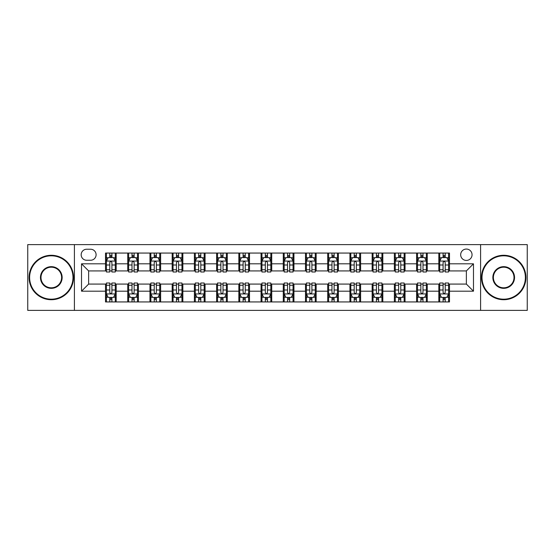<?xml version="1.0" encoding="UTF-8"?>
<svg xmlns="http://www.w3.org/2000/svg" width="555" height="555" viewBox="0 0 555 555"><rect width="100%" height="100%" fill="white"/><g stroke="black" fill="none" stroke-linecap="round" stroke-linejoin="round"><path stroke-width="0.83" d="M466.366 249.056A5.689 5.689 0 0 0 460.678 254.745A5.689 5.689 0 0 0 466.366 260.434A5.689 5.689 0 0 0 472.055 254.745A5.689 5.689 0 0 0 466.366 249.056M480.588 310.384L527.25 310.384L527.25 244.616L480.588 244.616L480.588 310.384L74.412 310.384L74.412 244.616L27.75 244.616L27.75 310.384L74.412 310.384M86.677 260.26L90.59 260.26A5.508 5.508 0 0 0 96.098 254.745A5.508 5.508 0 0 0 90.59 249.237L86.677 249.237A5.508 5.508 0 0 0 81.169 254.745A5.508 5.508 0 0 0 86.677 260.26M480.588 244.616L74.412 244.616M105.519 291.188L81.523 291.188L81.523 263.812L105.519 263.812L105.519 270.923L88.633 270.923L88.633 284.077L105.519 284.077L105.519 301.941L449.481 301.941L449.481 284.077L466.366 284.077L466.366 270.923L449.481 270.923L449.481 263.812L473.477 263.812L473.477 291.188L449.481 291.188M449.481 263.812L449.481 253.059L105.519 253.059L105.519 263.812M438.818 253.059L438.818 270.923L439.706 270.923M443.084 270.923L445.214 270.923M448.593 270.923L449.481 270.923M438.818 270.923L426.372 270.923M416.597 253.059L416.597 270.923L417.485 270.923M420.863 270.923L422.993 270.923M416.597 270.923L404.151 270.923M394.376 253.059L394.376 270.923L395.264 270.923M398.643 270.923L400.772 270.923M394.376 270.923L381.93 270.923M372.155 253.059L372.155 270.923L373.043 270.923M376.422 270.923L378.559 270.923M372.155 270.923L359.716 270.923M349.934 253.059L349.934 270.923L350.822 270.923M354.201 270.923L356.338 270.923M349.934 270.923L337.495 270.923M327.714 253.059L327.714 270.923L328.609 270.923M331.98 270.923L334.117 270.923M327.714 270.923L315.275 270.923M305.5 253.059L305.5 270.923L306.388 270.923M309.766 270.923L311.896 270.923M305.5 270.923L293.054 270.923M283.279 253.059L283.279 270.923L284.167 270.923M287.546 270.923L289.675 270.923M283.279 270.923L270.833 270.923M261.058 253.059L261.058 270.923L261.946 270.923M265.325 270.923L267.454 270.923M261.058 270.923L248.612 270.923M238.837 253.059L238.837 270.923L239.725 270.923M243.104 270.923L245.234 270.923M238.837 270.923L226.391 270.923M216.617 253.059L216.617 270.923L217.504 270.923M220.883 270.923L223.02 270.923M216.617 270.923L204.178 270.923M194.396 253.059L194.396 270.923L195.284 270.923M198.662 270.923L200.799 270.923M194.396 270.923L181.957 270.923M172.182 253.059L172.182 270.923L173.07 270.923M176.441 270.923L178.578 270.923M172.182 270.923L159.736 270.923M149.961 253.059L149.961 270.923L150.849 270.923M154.228 270.923L156.357 270.923M149.961 270.923L137.515 270.923M127.74 253.059L127.74 270.923L128.628 270.923M132.007 270.923L134.137 270.923M127.74 270.923L115.294 270.923M105.519 270.923L106.407 270.923M109.786 270.923L111.916 270.923M105.519 284.077L106.407 284.077M109.786 284.077L111.916 284.077M115.294 284.077L116.182 284.077L116.182 301.941M128.628 284.077L116.182 284.077M132.007 284.077L134.137 284.077M137.515 284.077L138.403 284.077L138.403 301.941M150.849 284.077L138.403 284.077M154.228 284.077L156.357 284.077M159.736 284.077L160.624 284.077L160.624 301.941M173.07 284.077L160.624 284.077M176.441 284.077L178.578 284.077M181.957 284.077L182.845 284.077L182.845 301.941M195.284 284.077L182.845 284.077M198.662 284.077L200.799 284.077M204.178 284.077L205.066 284.077L205.066 301.941M217.504 284.077L205.066 284.077M220.883 284.077L223.02 284.077M226.391 284.077L227.286 284.077L227.286 301.941M239.725 284.077L227.286 284.077M243.104 284.077L245.234 284.077M248.612 284.077L249.5 284.077L249.5 301.941M261.946 284.077L249.5 284.077M265.325 284.077L267.454 284.077M270.833 284.077L271.721 284.077L271.721 301.941M284.167 284.077L271.721 284.077M287.546 284.077L289.675 284.077M293.054 284.077L293.942 284.077L293.942 301.941M306.388 284.077L293.942 284.077M309.766 284.077L311.896 284.077M315.275 284.077L316.163 284.077L316.163 301.941M328.609 284.077L316.163 284.077M331.98 284.077L334.117 284.077M337.495 284.077L338.383 284.077L338.383 301.941M350.822 284.077L338.383 284.077M354.201 284.077L356.338 284.077M359.716 284.077L360.604 284.077L360.604 301.941M373.043 284.077L360.604 284.077M376.422 284.077L378.559 284.077M381.93 284.077L382.818 284.077L382.818 301.941M395.264 284.077L382.818 284.077M398.643 284.077L400.772 284.077M404.151 284.077L405.039 284.077L405.039 301.941M417.485 284.077L405.039 284.077M420.863 284.077L422.993 284.077M426.372 284.077L427.26 284.077L427.26 301.941M439.706 284.077L427.26 284.077M443.084 284.077L445.214 284.077M448.593 284.077L449.481 284.077M116.182 253.059L116.182 270.923M105.519 257.499L106.407 257.499M109.786 257.499L111.916 257.499M115.294 257.499L116.182 257.499M105.519 297.501L106.407 297.501M109.786 297.501L111.916 297.501M115.294 297.501L116.182 297.501M127.74 284.077L127.74 301.941M138.403 253.059L138.403 270.923M127.74 257.499L128.628 257.499M132.007 257.499L134.137 257.499M137.515 257.499L138.403 257.499M127.74 297.501L128.628 297.501M132.007 297.501L134.137 297.501M137.515 297.501L138.403 297.501M149.961 284.077L149.961 301.941M149.961 297.501L150.849 297.501M154.228 297.501L156.357 297.501M159.736 297.501L160.624 297.501M160.624 253.059L160.624 270.923M149.961 257.499L150.849 257.499M154.228 257.499L156.357 257.499M159.736 257.499L160.624 257.499M172.182 284.077L172.182 301.941M172.182 297.501L173.07 297.501M176.441 297.501L178.578 297.501M181.957 297.501L182.845 297.501M182.845 253.059L182.845 270.923M172.182 257.499L173.07 257.499M176.441 257.499L178.578 257.499M181.957 257.499L182.845 257.499M194.396 284.077L194.396 301.941M194.396 297.501L195.284 297.501M198.662 297.501L200.799 297.501M204.178 297.501L205.066 297.501M205.066 253.059L205.066 270.923M194.396 257.499L195.284 257.499M198.662 257.499L200.799 257.499M204.178 257.499L205.066 257.499M216.617 284.077L216.617 301.941M216.617 297.501L217.504 297.501M220.883 297.501L223.02 297.501M226.391 297.501L227.286 297.501M227.286 253.059L227.286 270.923M216.617 257.499L217.504 257.499M220.883 257.499L223.02 257.499M226.391 257.499L227.286 257.499M238.837 284.077L238.837 301.941M238.837 297.501L239.725 297.501M243.104 297.501L245.234 297.501M248.612 297.501L249.5 297.501M249.5 253.059L249.5 270.923M238.837 257.499L239.725 257.499M243.104 257.499L245.234 257.499M248.612 257.499L249.5 257.499M261.058 284.077L261.058 301.941M261.058 297.501L261.946 297.501M265.325 297.501L267.454 297.501M270.833 297.501L271.721 297.501M271.721 253.059L271.721 270.923M261.058 257.499L261.946 257.499M265.325 257.499L267.454 257.499M270.833 257.499L271.721 257.499M283.279 284.077L283.279 301.941M283.279 297.501L284.167 297.501M287.546 297.501L289.675 297.501M293.054 297.501L293.942 297.501M293.942 253.059L293.942 270.923M283.279 257.499L284.167 257.499M287.546 257.499L289.675 257.499M293.054 257.499L293.942 257.499M305.5 284.077L305.5 301.941M305.5 297.501L306.388 297.501M309.766 297.501L311.896 297.501M315.275 297.501L316.163 297.501M316.163 253.059L316.163 270.923M305.5 257.499L306.388 257.499M309.766 257.499L311.896 257.499M315.275 257.499L316.163 257.499M327.714 284.077L327.714 301.941M327.714 297.501L328.609 297.501M331.98 297.501L334.117 297.501M337.495 297.501L338.383 297.501M338.383 253.059L338.383 270.923M327.714 257.499L328.609 257.499M331.98 257.499L334.117 257.499M337.495 257.499L338.383 257.499M349.934 284.077L349.934 301.941M349.934 297.501L350.822 297.501M354.201 297.501L356.338 297.501M359.716 297.501L360.604 297.501M360.604 253.059L360.604 270.923M349.934 257.499L350.822 257.499M354.201 257.499L356.338 257.499M359.716 257.499L360.604 257.499M372.155 284.077L372.155 301.941M372.155 297.501L373.043 297.501M376.422 297.501L378.559 297.501M381.93 297.501L382.818 297.501M382.818 253.059L382.818 270.923M372.155 257.499L373.043 257.499M376.422 257.499L378.559 257.499M381.93 257.499L382.818 257.499M394.376 284.077L394.376 301.941M394.376 297.501L395.264 297.501M398.643 297.501L400.772 297.501M404.151 297.501L405.039 297.501M405.039 253.059L405.039 270.923M394.376 257.499L395.264 257.499M398.643 257.499L400.772 257.499M404.151 257.499L405.039 257.499M416.597 284.077L416.597 301.941M416.597 297.501L417.485 297.501M420.863 297.501L422.993 297.501M426.372 297.501L427.26 297.501M427.26 253.059L427.26 270.923M416.597 257.499L417.485 257.499M420.863 257.499L422.993 257.499M426.372 257.499L427.26 257.499M438.818 284.077L438.818 301.941M438.818 297.501L439.706 297.501M443.084 297.501L445.214 297.501M448.593 297.501L449.481 297.501M438.818 257.499L439.706 257.499M443.084 257.499L445.214 257.499M448.593 257.499L449.481 257.499M88.633 270.923L81.523 263.812M88.633 284.077L81.523 291.188M473.477 263.812L466.366 270.923M473.477 291.188L466.366 284.077M111.916 255.369L109.786 255.369M115.294 269.758L111.916 269.758L111.916 271.992L115.294 271.992L115.294 261.148L113.518 257.589L108.183 257.589L106.407 261.148L106.407 271.992L109.786 271.992L109.786 269.758L106.407 269.758M106.407 261.148L106.407 253.059M115.294 261.148L115.294 253.059M109.786 257.589L109.786 253.059M111.916 253.059L111.916 257.589M111.916 269.758L111.916 262.48C111.208 261.107 110.501 261.107 109.786 262.48L109.786 269.758M109.786 299.631L111.916 299.631M106.407 285.242L109.786 285.242L109.786 283.008L106.407 283.008L106.407 293.852L108.183 297.411L113.518 297.411L115.294 293.852L115.294 283.008L111.916 283.008L111.916 285.242L115.294 285.242M115.294 293.852L115.294 301.941M106.407 293.852L106.407 301.941M111.916 297.411L111.916 301.941M109.786 301.941L109.786 297.411M109.786 285.242L109.786 292.52C110.494 293.893 111.208 293.893 111.916 292.52L111.916 285.242M134.137 255.369L132.007 255.369M137.515 269.758L134.137 269.758L134.137 271.992L137.515 271.992L137.515 261.148L135.739 257.589L130.404 257.589L128.628 261.148L128.628 271.992L132.007 271.992L132.007 269.758L128.628 269.758M128.628 261.148L128.628 253.059M137.515 261.148L137.515 253.059M132.007 257.589L132.007 253.059M134.137 253.059L134.137 257.589M134.137 269.758L134.137 262.48C133.429 261.107 132.714 261.107 132.007 262.48L132.007 269.758M156.357 255.369L154.228 255.369M159.736 269.758L156.357 269.758L156.357 271.992L159.736 271.992L159.736 261.148L157.96 257.589L152.625 257.589L150.849 261.148L150.849 271.992L154.228 271.992L154.228 269.758L150.849 269.758M150.849 261.148L150.849 253.059M159.736 261.148L159.736 253.059M154.228 257.589L154.228 253.059M156.357 253.059L156.357 257.589M156.357 269.758L156.357 262.48C155.65 261.107 154.935 261.107 154.228 262.48L154.228 269.758M178.578 255.369L176.441 255.369M181.957 269.758L178.578 269.758L178.578 271.992L181.957 271.992L181.957 261.148L180.181 257.589L174.846 257.589L173.07 261.148L173.07 271.992L176.441 271.992L176.441 269.758L173.07 269.758M173.07 261.148L173.07 253.059M181.957 261.148L181.957 253.059M176.441 257.589L176.441 253.059M178.578 253.059L178.578 257.589M178.578 269.758L178.578 262.48C177.871 261.107 177.156 261.107 176.441 262.48L176.441 269.758M132.007 299.631L134.137 299.631M128.628 285.242L132.007 285.242L132.007 283.008L128.628 283.008L128.628 293.852L130.404 297.411L135.739 297.411L137.515 293.852L137.515 283.008L134.137 283.008L134.137 285.242L137.515 285.242M137.515 293.852L137.515 301.941M128.628 293.852L128.628 301.941M134.137 297.411L134.137 301.941M132.007 301.941L132.007 297.411M132.007 285.242L132.007 292.52C132.714 293.893 133.429 293.893 134.137 292.52L134.137 285.242M154.228 299.631L156.357 299.631M150.849 285.242L154.228 285.242L154.228 283.008L150.849 283.008L150.849 293.852L152.625 297.411L157.96 297.411L159.736 293.852L159.736 283.008L156.357 283.008L156.357 285.242L159.736 285.242M159.736 293.852L159.736 301.941M150.849 293.852L150.849 301.941M156.357 297.411L156.357 301.941M154.228 301.941L154.228 297.411M154.228 285.242L154.228 292.52C154.935 293.893 155.643 293.893 156.357 292.52L156.357 285.242M176.441 299.631L178.578 299.631M173.07 285.242L176.441 285.242L176.441 283.008L173.07 283.008L173.07 293.852L174.846 297.411L180.181 297.411L181.957 293.852L181.957 283.008L178.578 283.008L178.578 285.242L181.957 285.242M181.957 293.852L181.957 301.941M173.07 293.852L173.07 301.941M178.578 297.411L178.578 301.941M176.441 301.941L176.441 297.411M176.441 285.242L176.441 292.52C177.156 293.893 177.864 293.893 178.578 292.52L178.578 285.242M200.799 255.369L198.662 255.369M204.178 269.758L200.799 269.758L200.799 271.992L204.178 271.992L204.178 261.148L202.395 257.589L197.067 257.589L195.284 261.148L195.284 271.992L198.662 271.992L198.662 269.758L195.284 269.758M195.284 261.148L195.284 253.059M204.178 261.148L204.178 253.059M198.662 257.589L198.662 253.059M200.799 253.059L200.799 257.589M200.799 269.758L200.799 262.48C200.084 261.107 199.377 261.107 198.662 262.48L198.662 269.758M198.662 299.631L200.799 299.631M195.284 285.242L198.662 285.242L198.662 283.008L195.284 283.008L195.284 293.852L197.067 297.411L202.395 297.411L204.178 293.852L204.178 283.008L200.799 283.008L200.799 285.242L204.178 285.242M204.178 293.852L204.178 301.941M195.284 293.852L195.284 301.941M200.799 297.411L200.799 301.941M198.662 301.941L198.662 297.411M198.662 285.242L198.662 292.52C199.377 293.893 200.084 293.893 200.799 292.52L200.799 285.242M51.303 255.813A21.687 21.687 0 0 0 29.616 277.5A21.687 21.687 0 0 0 51.303 299.187A21.687 21.687 0 0 0 72.989 277.5A21.687 21.687 0 0 0 51.303 255.813M51.303 299.721A22.221 22.221 0 0 1 29.082 277.5A22.221 22.221 0 0 1 51.303 255.279A22.221 22.221 0 0 1 73.524 277.5A22.221 22.221 0 0 1 51.303 299.721M51.303 266.657A10.843 10.843 0 0 1 62.146 277.5A10.843 10.843 0 0 1 51.303 288.343A10.843 10.843 0 0 1 40.459 277.5A10.843 10.843 0 0 1 51.303 266.657M51.303 287.809A10.309 10.309 0 0 0 61.612 277.5A10.309 10.309 0 0 0 51.303 267.191A10.309 10.309 0 0 0 40.994 277.5A10.309 10.309 0 0 0 51.303 287.809M503.697 255.813A21.687 21.687 0 0 0 482.011 277.5A21.687 21.687 0 0 0 503.697 299.187A21.687 21.687 0 0 0 525.384 277.5A21.687 21.687 0 0 0 503.697 255.813M503.697 299.721A22.221 22.221 0 0 1 481.476 277.5A22.221 22.221 0 0 1 503.697 255.279A22.221 22.221 0 0 1 525.918 277.5A22.221 22.221 0 0 1 503.697 299.721M503.697 266.657A10.843 10.843 0 0 1 514.54 277.5A10.843 10.843 0 0 1 503.697 288.343A10.843 10.843 0 0 1 492.854 277.5A10.843 10.843 0 0 1 503.697 266.657M503.697 287.809A10.309 10.309 0 0 0 514.006 277.5A10.309 10.309 0 0 0 503.697 267.191A10.309 10.309 0 0 0 493.388 277.5A10.309 10.309 0 0 0 503.697 287.809M223.02 255.369L220.883 255.369M226.391 269.758L223.02 269.758L223.02 271.992L226.391 271.992L226.391 261.148L224.615 257.589L219.287 257.589L217.504 261.148L217.504 271.992L220.883 271.992L220.883 269.758L217.504 269.758M217.504 261.148L217.504 253.059M226.391 261.148L226.391 253.059M220.883 257.589L220.883 253.059M223.02 253.059L223.02 257.589M223.02 269.758L223.02 262.48C222.305 261.107 221.598 261.107 220.883 262.48L220.883 269.758M245.234 255.369L243.104 255.369M248.612 269.758L245.234 269.758L245.234 271.992L248.612 271.992L248.612 261.148L246.836 257.589L241.501 257.589L239.725 261.148L239.725 271.992L243.104 271.992L243.104 269.758L239.725 269.758M239.725 261.148L239.725 253.059M248.612 261.148L248.612 253.059M243.104 257.589L243.104 253.059M245.234 253.059L245.234 257.589M245.234 269.758L245.234 262.48C244.526 261.107 243.818 261.107 243.104 262.48L243.104 269.758M267.454 255.369L265.325 255.369M270.833 269.758L267.454 269.758L267.454 271.992L270.833 271.992L270.833 261.148L269.057 257.589L263.722 257.589L261.946 261.148L261.946 271.992L265.325 271.992L265.325 269.758L261.946 269.758M261.946 261.148L261.946 253.059M270.833 261.148L270.833 253.059M265.325 257.589L265.325 253.059M267.454 253.059L267.454 257.589M267.454 269.758L267.454 262.48C266.747 261.107 266.032 261.107 265.325 262.48L265.325 269.758M289.675 255.369L287.546 255.369M293.054 269.758L289.675 269.758L289.675 271.992L293.054 271.992L293.054 261.148L291.278 257.589L285.943 257.589L284.167 261.148L284.167 271.992L287.546 271.992L287.546 269.758L284.167 269.758M284.167 261.148L284.167 253.059M293.054 261.148L293.054 253.059M287.546 257.589L287.546 253.059M289.675 253.059L289.675 257.589M289.675 269.758L289.675 262.48C288.968 261.107 288.253 261.107 287.546 262.48L287.546 269.758M311.896 255.369L309.766 255.369M315.275 269.758L311.896 269.758L311.896 271.992L315.275 271.992L315.275 261.148L313.499 257.589L308.164 257.589L306.388 261.148L306.388 271.992L309.766 271.992L309.766 269.758L306.388 269.758M306.388 261.148L306.388 253.059M315.275 261.148L315.275 253.059M309.766 257.589L309.766 253.059M311.896 253.059L311.896 257.589M311.896 269.758L311.896 262.48C311.188 261.107 310.474 261.107 309.766 262.48L309.766 269.758M220.883 299.631L223.02 299.631M217.504 285.242L220.883 285.242L220.883 283.008L217.504 283.008L217.504 293.852L219.287 297.411L224.615 297.411L226.391 293.852L226.391 283.008L223.02 283.008L223.02 285.242L226.391 285.242M226.391 293.852L226.391 301.941M217.504 293.852L217.504 301.941M223.02 297.411L223.02 301.941M220.883 301.941L220.883 297.411M220.883 285.242L220.883 292.52C221.591 293.893 222.305 293.893 223.02 292.52L223.02 285.242M243.104 299.631L245.234 299.631M239.725 285.242L243.104 285.242L243.104 283.008L239.725 283.008L239.725 293.852L241.501 297.411L246.836 297.411L248.612 293.852L248.612 283.008L245.234 283.008L245.234 285.242L248.612 285.242M248.612 293.852L248.612 301.941M239.725 293.852L239.725 301.941M245.234 297.411L245.234 301.941M243.104 301.941L243.104 297.411M243.104 285.242L243.104 292.52C243.811 293.893 244.526 293.893 245.234 292.52L245.234 285.242M265.325 299.631L267.454 299.631M261.946 285.242L265.325 285.242L265.325 283.008L261.946 283.008L261.946 293.852L263.722 297.411L269.057 297.411L270.833 293.852L270.833 283.008L267.454 283.008L267.454 285.242L270.833 285.242M270.833 293.852L270.833 301.941M261.946 293.852L261.946 301.941M267.454 297.411L267.454 301.941M265.325 301.941L265.325 297.411M265.325 285.242L265.325 292.52C266.032 293.893 266.747 293.893 267.454 292.52L267.454 285.242M287.546 299.631L289.675 299.631M284.167 285.242L287.546 285.242L287.546 283.008L284.167 283.008L284.167 293.852L285.943 297.411L291.278 297.411L293.054 293.852L293.054 283.008L289.675 283.008L289.675 285.242L293.054 285.242M293.054 293.852L293.054 301.941M284.167 293.852L284.167 301.941M289.675 297.411L289.675 301.941M287.546 301.941L287.546 297.411M287.546 285.242L287.546 292.52C288.253 293.893 288.968 293.893 289.675 292.52L289.675 285.242M309.766 299.631L311.896 299.631M306.388 285.242L309.766 285.242L309.766 283.008L306.388 283.008L306.388 293.852L308.164 297.411L313.499 297.411L315.275 293.852L315.275 283.008L311.896 283.008L311.896 285.242L315.275 285.242M315.275 293.852L315.275 301.941M306.388 293.852L306.388 301.941M311.896 297.411L311.896 301.941M309.766 301.941L309.766 297.411M309.766 285.242L309.766 292.52C310.474 293.893 311.182 293.893 311.896 292.52L311.896 285.242M334.117 255.369L331.98 255.369M337.495 269.758L334.117 269.758L334.117 271.992L337.495 271.992L337.495 261.148L335.713 257.589L330.385 257.589L328.609 261.148L328.609 271.992L331.98 271.992L331.98 269.758L328.609 269.758M328.609 261.148L328.609 253.059M337.495 261.148L337.495 253.059M331.98 257.589L331.98 253.059M334.117 253.059L334.117 257.589M334.117 269.758L334.117 262.48C333.409 261.107 332.695 261.107 331.98 262.48L331.98 269.758M331.98 299.631L334.117 299.631M328.609 285.242L331.98 285.242L331.98 283.008L328.609 283.008L328.609 293.852L330.385 297.411L335.713 297.411L337.495 293.852L337.495 283.008L334.117 283.008L334.117 285.242L337.495 285.242M337.495 293.852L337.495 301.941M328.609 293.852L328.609 301.941M334.117 297.411L334.117 301.941M331.98 301.941L331.98 297.411M331.98 285.242L331.98 292.52C332.695 293.893 333.402 293.893 334.117 292.52L334.117 285.242M356.338 255.369L354.201 255.369M359.716 269.758L356.338 269.758L356.338 271.992L359.716 271.992L359.716 261.148L357.933 257.589L352.605 257.589L350.822 261.148L350.822 271.992L354.201 271.992L354.201 269.758L350.822 269.758M350.822 261.148L350.822 253.059M359.716 261.148L359.716 253.059M354.201 257.589L354.201 253.059M356.338 253.059L356.338 257.589M356.338 269.758L356.338 262.48C355.623 261.107 354.916 261.107 354.201 262.48L354.201 269.758M354.201 299.631L356.338 299.631M350.822 285.242L354.201 285.242L354.201 283.008L350.822 283.008L350.822 293.852L352.605 297.411L357.933 297.411L359.716 293.852L359.716 283.008L356.338 283.008L356.338 285.242L359.716 285.242M359.716 293.852L359.716 301.941M350.822 293.852L350.822 301.941M356.338 297.411L356.338 301.941M354.201 301.941L354.201 297.411M354.201 285.242L354.201 292.52C354.916 293.893 355.623 293.893 356.338 292.52L356.338 285.242M378.559 255.369L376.422 255.369M381.93 269.758L378.559 269.758L378.559 271.992L381.93 271.992L381.93 261.148L380.154 257.589L374.819 257.589L373.043 261.148L373.043 271.992L376.422 271.992L376.422 269.758L373.043 269.758M373.043 261.148L373.043 253.059M381.93 261.148L381.93 253.059M376.422 257.589L376.422 253.059M378.559 253.059L378.559 257.589M378.559 269.758L378.559 262.48C377.844 261.107 377.136 261.107 376.422 262.48L376.422 269.758M376.422 299.631L378.559 299.631M373.043 285.242L376.422 285.242L376.422 283.008L373.043 283.008L373.043 293.852L374.819 297.411L380.154 297.411L381.93 293.852L381.93 283.008L378.559 283.008L378.559 285.242L381.93 285.242M381.93 293.852L381.93 301.941M373.043 293.852L373.043 301.941M378.559 297.411L378.559 301.941M376.422 301.941L376.422 297.411M376.422 285.242L376.422 292.52C377.129 293.893 377.844 293.893 378.559 292.52L378.559 285.242M400.772 255.369L398.643 255.369M404.151 269.758L400.772 269.758L400.772 271.992L404.151 271.992L404.151 261.148L402.375 257.589L397.04 257.589L395.264 261.148L395.264 271.992L398.643 271.992L398.643 269.758L395.264 269.758M395.264 261.148L395.264 253.059M404.151 261.148L404.151 253.059M398.643 257.589L398.643 253.059M400.772 253.059L400.772 257.589M400.772 269.758L400.772 262.48C400.065 261.107 399.357 261.107 398.643 262.48L398.643 269.758M398.643 299.631L400.772 299.631M395.264 285.242L398.643 285.242L398.643 283.008L395.264 283.008L395.264 293.852L397.04 297.411L402.375 297.411L404.151 293.852L404.151 283.008L400.772 283.008L400.772 285.242L404.151 285.242M404.151 293.852L404.151 301.941M395.264 293.852L395.264 301.941M400.772 297.411L400.772 301.941M398.643 301.941L398.643 297.411M398.643 285.242L398.643 292.52C399.35 293.893 400.065 293.893 400.772 292.52L400.772 285.242M422.993 255.369L420.863 255.369M426.372 269.758L422.993 269.758L422.993 271.992L426.372 271.992L426.372 261.148L424.596 257.589L419.261 257.589L417.485 261.148L417.485 271.992L420.863 271.992L420.863 269.758L417.485 269.758M417.485 261.148L417.485 253.059M426.372 261.148L426.372 253.059M420.863 257.589L420.863 253.059M422.993 253.059L422.993 257.589M422.993 269.758L422.993 262.48C422.286 261.107 421.571 261.107 420.863 262.48L420.863 269.758M420.863 299.631L422.993 299.631M417.485 285.242L420.863 285.242L420.863 283.008L417.485 283.008L417.485 293.852L419.261 297.411L424.596 297.411L426.372 293.852L426.372 283.008L422.993 283.008L422.993 285.242L426.372 285.242M426.372 293.852L426.372 301.941M417.485 293.852L417.485 301.941M422.993 297.411L422.993 301.941M420.863 301.941L420.863 297.411M420.863 285.242L420.863 292.52C421.571 293.893 422.286 293.893 422.993 292.52L422.993 285.242M445.214 255.369L443.084 255.369M448.593 269.758L445.214 269.758L445.214 271.992L448.593 271.992L448.593 261.148L446.817 257.589L441.482 257.589L439.706 261.148L439.706 271.992L443.084 271.992L443.084 269.758L439.706 269.758M439.706 261.148L439.706 253.059M448.593 261.148L448.593 253.059M443.084 257.589L443.084 253.059M445.214 253.059L445.214 257.589M445.214 269.758L445.214 262.48C444.506 261.107 443.792 261.107 443.084 262.48L443.084 269.758M443.084 299.631L445.214 299.631M439.706 285.242L443.084 285.242L443.084 283.008L439.706 283.008L439.706 293.852L441.482 297.411L446.817 297.411L448.593 293.852L448.593 283.008L445.214 283.008L445.214 285.242L448.593 285.242M448.593 293.852L448.593 301.941M439.706 293.852L439.706 301.941M445.214 297.411L445.214 301.941M443.084 301.941L443.084 297.411M443.084 285.242L443.084 292.52C443.792 293.893 444.5 293.893 445.214 292.52L445.214 285.242M127.74 291.188L116.182 291.188M127.74 263.812L116.182 263.812M149.961 263.812L138.403 263.812M149.961 291.188L138.403 291.188M172.182 263.812L160.624 263.812M172.182 291.188L160.624 291.188M194.396 263.812L182.845 263.812M194.396 291.188L182.845 291.188M216.617 263.812L205.066 263.812M216.617 291.188L205.066 291.188M238.837 263.812L227.286 263.812M238.837 291.188L227.286 291.188M261.058 263.812L249.5 263.812M261.058 291.188L249.5 291.188M283.279 263.812L271.721 263.812M283.279 291.188L271.721 291.188M305.5 263.812L293.942 263.812M305.5 291.188L293.942 291.188M327.714 263.812L316.163 263.812M327.714 291.188L316.163 291.188M349.934 263.812L338.383 263.812M349.934 291.188L338.383 291.188M372.155 263.812L360.604 263.812M372.155 291.188L360.604 291.188M394.376 263.812L382.818 263.812M394.376 291.188L382.818 291.188M416.597 263.812L405.039 263.812M416.597 291.188L405.039 291.188M438.818 263.812L427.26 263.812M438.818 291.188L427.26 291.188M115.253 261.058L106.449 261.058M106.407 257.804L108.079 257.804M113.622 257.804L115.294 257.804M109.786 264.999L106.407 264.999M115.294 264.999L111.916 264.999M111.916 256.5L109.786 256.5M106.449 293.942L115.253 293.942M115.294 297.196L113.622 297.196M108.079 297.196L106.407 297.196M111.916 290.001L115.294 290.001M106.407 290.001L109.786 290.001M109.786 298.5L111.916 298.5M137.474 261.058L128.67 261.058M128.628 257.804L130.3 257.804M135.843 257.804L137.515 257.804M132.007 264.999L128.628 264.999M137.515 264.999L134.137 264.999M134.137 256.5L132.007 256.5M159.694 261.058L150.891 261.058M150.849 257.804L152.521 257.804M158.064 257.804L159.736 257.804M154.228 264.999L150.849 264.999M159.736 264.999L156.357 264.999M156.357 256.5L154.228 256.5M181.908 261.058L173.111 261.058M173.07 257.804L174.735 257.804M180.285 257.804L181.957 257.804M176.441 264.999L173.07 264.999M181.957 264.999L178.578 264.999M178.578 256.5L176.441 256.5M128.67 293.942L137.474 293.942M137.515 297.196L135.843 297.196M130.3 297.196L128.628 297.196M134.137 290.001L137.515 290.001M128.628 290.001L132.007 290.001M132.007 298.5L134.137 298.5M150.891 293.942L159.694 293.942M159.736 297.196L158.064 297.196M152.521 297.196L150.849 297.196M156.357 290.001L159.736 290.001M150.849 290.001L154.228 290.001M154.228 298.5L156.357 298.5M173.111 293.942L181.908 293.942M181.957 297.196L180.285 297.196M174.735 297.196L173.07 297.196M178.578 290.001L181.957 290.001M173.07 290.001L176.441 290.001M176.441 298.5L178.578 298.5M204.129 261.058L195.332 261.058M195.284 257.804L196.956 257.804M202.506 257.804L204.178 257.804M198.662 264.999L195.284 264.999M204.178 264.999L200.799 264.999M200.799 256.5L198.662 256.5M195.332 293.942L204.129 293.942M204.178 297.196L202.506 297.196M196.956 297.196L195.284 297.196M200.799 290.001L204.178 290.001M195.284 290.001L198.662 290.001M198.662 298.5L200.799 298.5M226.35 261.058L217.553 261.058M217.504 257.804L219.176 257.804M224.726 257.804L226.391 257.804M220.883 264.999L217.504 264.999M226.391 264.999L223.02 264.999M223.02 256.5L220.883 256.5M248.571 261.058L239.774 261.058M239.725 257.804L241.397 257.804M246.94 257.804L248.612 257.804M243.104 264.999L239.725 264.999M248.612 264.999L245.234 264.999M245.234 256.5L243.104 256.5M270.791 261.058L261.988 261.058M261.946 257.804L263.618 257.804M269.161 257.804L270.833 257.804M265.325 264.999L261.946 264.999M270.833 264.999L267.454 264.999M267.454 256.5L265.325 256.5M293.012 261.058L284.209 261.058M284.167 257.804L285.839 257.804M291.382 257.804L293.054 257.804M287.546 264.999L284.167 264.999M293.054 264.999L289.675 264.999M289.675 256.5L287.546 256.5M315.226 261.058L306.429 261.058M306.388 257.804L308.06 257.804M313.603 257.804L315.275 257.804M309.766 264.999L306.388 264.999M315.275 264.999L311.896 264.999M311.896 256.5L309.766 256.5M217.553 293.942L226.35 293.942M226.391 297.196L224.726 297.196M219.176 297.196L217.504 297.196M223.02 290.001L226.391 290.001M217.504 290.001L220.883 290.001M220.883 298.5L223.02 298.5M239.774 293.942L248.571 293.942M248.612 297.196L246.94 297.196M241.397 297.196L239.725 297.196M245.234 290.001L248.612 290.001M239.725 290.001L243.104 290.001M243.104 298.5L245.234 298.5M261.988 293.942L270.791 293.942M270.833 297.196L269.161 297.196M263.618 297.196L261.946 297.196M267.454 290.001L270.833 290.001M261.946 290.001L265.325 290.001M265.325 298.5L267.454 298.5M284.209 293.942L293.012 293.942M293.054 297.196L291.382 297.196M285.839 297.196L284.167 297.196M289.675 290.001L293.054 290.001M284.167 290.001L287.546 290.001M287.546 298.5L289.675 298.5M306.429 293.942L315.226 293.942M315.275 297.196L313.603 297.196M308.06 297.196L306.388 297.196M311.896 290.001L315.275 290.001M306.388 290.001L309.766 290.001M309.766 298.5L311.896 298.5M337.447 261.058L328.65 261.058M328.609 257.804L330.274 257.804M335.824 257.804L337.495 257.804M331.98 264.999L328.609 264.999M337.495 264.999L334.117 264.999M334.117 256.5L331.98 256.5M328.65 293.942L337.447 293.942M337.495 297.196L335.824 297.196M330.274 297.196L328.609 297.196M334.117 290.001L337.495 290.001M328.609 290.001L331.98 290.001M331.98 298.5L334.117 298.5M359.668 261.058L350.871 261.058M350.822 257.804L352.494 257.804M358.044 257.804L359.716 257.804M354.201 264.999L350.822 264.999M359.716 264.999L356.338 264.999M356.338 256.5L354.201 256.5M350.871 293.942L359.668 293.942M359.716 297.196L358.044 297.196M352.494 297.196L350.822 297.196M356.338 290.001L359.716 290.001M350.822 290.001L354.201 290.001M354.201 298.5L356.338 298.5M381.889 261.058L373.092 261.058M373.043 257.804L374.715 257.804M380.265 257.804L381.93 257.804M376.422 264.999L373.043 264.999M381.93 264.999L378.559 264.999M378.559 256.5L376.422 256.5M373.092 293.942L381.889 293.942M381.93 297.196L380.265 297.196M374.715 297.196L373.043 297.196M378.559 290.001L381.93 290.001M373.043 290.001L376.422 290.001M376.422 298.5L378.559 298.5M404.109 261.058L395.306 261.058M395.264 257.804L396.936 257.804M402.479 257.804L404.151 257.804M398.643 264.999L395.264 264.999M404.151 264.999L400.772 264.999M400.772 256.5L398.643 256.5M395.306 293.942L404.109 293.942M404.151 297.196L402.479 297.196M396.936 297.196L395.264 297.196M400.772 290.001L404.151 290.001M395.264 290.001L398.643 290.001M398.643 298.5L400.772 298.5M426.33 261.058L417.526 261.058M417.485 257.804L419.157 257.804M424.7 257.804L426.372 257.804M420.863 264.999L417.485 264.999M426.372 264.999L422.993 264.999M422.993 256.5L420.863 256.5M417.526 293.942L426.33 293.942M426.372 297.196L424.7 297.196M419.157 297.196L417.485 297.196M422.993 290.001L426.372 290.001M417.485 290.001L420.863 290.001M420.863 298.5L422.993 298.5M448.551 261.058L439.747 261.058M439.706 257.804L441.378 257.804M446.921 257.804L448.593 257.804M443.084 264.999L439.706 264.999M448.593 264.999L445.214 264.999M445.214 256.5L443.084 256.5M439.747 293.942L448.551 293.942M448.593 297.196L446.921 297.196M441.378 297.196L439.706 297.196M445.214 290.001L448.593 290.001M439.706 290.001L443.084 290.001M443.084 298.5L445.214 298.5"/></g></svg>
